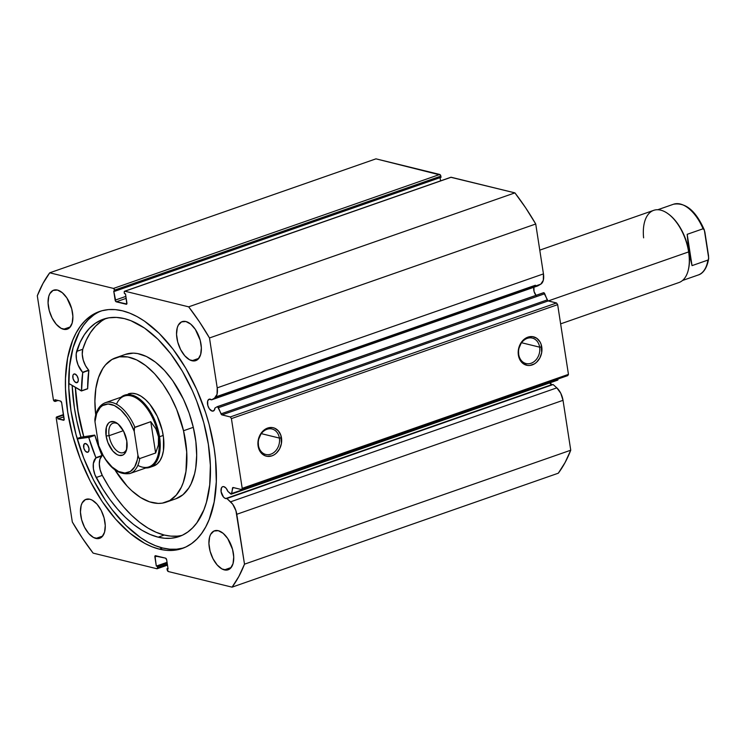 <?xml version="1.0" encoding="UTF-8"?>
<svg xmlns="http://www.w3.org/2000/svg" width="746" height="746" viewBox="0 0 746 746"><rect width="100%" height="100%" fill="white"/><g stroke="black" fill="none" stroke-linecap="round" stroke-linejoin="round"><path stroke-width="1.12" d="M549.336 382.595A6.276 3.338 -109.3 0 0 551.928 384.591L225.684 498.552A6.276 3.338 70.7 0 1 221.301 492.705A6.276 3.338 70.7 0 1 222.69 486.672A6.276 3.338 70.7 0 1 223.837 486.644A6.276 3.338 70.7 0 1 227.875 491.4L231.363 494.122L232.948 487.511L241.536 489.562L242.208 488.332L231.409 418.609L230.3 416.939L221.683 414.776L217.534 406.673A1.529 0.811 -109.3 0 0 217.179 406.719A1.529 0.811 70.7 0 1 217.254 406.682A1.529 0.811 70.7 0 1 217.534 406.673L543.778 292.712A1.529 0.811 -109.3 0 0 543.498 292.721A1.529 0.811 -109.3 0 0 543.424 292.758L217.338 406.663M124.638 291.229L450.882 177.268A1.529 0.811 -109.3 0 1 451.162 177.259L124.591 291.248L124.246 292.451A1.529 0.811 70.7 0 1 124.638 291.229A1.529 0.811 70.7 0 1 124.918 291.22L188.673 306.839L514.917 192.878L188.673 306.839L124.918 291.22L451.162 177.259L514.917 192.878A189.661 101.064 -109.3 0 1 535.731 224.005L209.486 337.966L199.415 321.787L188.673 306.839A189.661 101.064 70.7 0 1 209.486 337.966L217.207 387.855L543.452 273.894L217.207 387.855L209.486 337.966L535.731 224.005L543.452 273.894A13.214 7.04 -109.3 0 1 540.766 284.17L214.522 398.131L217.049 394.298L217.207 387.855A13.214 7.04 70.7 0 1 214.522 398.131L540.766 284.17L537.847 285.877L211.603 399.837L214.522 398.131L211.603 399.837L208.964 399.278L207.658 401.068L207.808 405.404L209.281 408.705L212.134 411.083A6.276 3.338 70.7 0 0 213.281 411.046A6.276 3.338 70.7 0 0 214.969 408.006L217.179 406.719L214.969 408.006L214.074 410.514L212.134 411.083A6.276 3.338 70.7 0 1 207.761 405.227A6.276 3.338 70.7 0 1 209.15 399.203A6.276 3.338 70.7 0 1 210.297 399.166A6.276 3.338 70.7 0 1 211.603 399.837L537.847 285.877L540.766 284.17L543.293 280.337L543.452 273.894L535.731 224.005L525.66 207.826L514.917 192.878L450.836 177.287M533.866 287.266A6.276 3.338 -109.3 0 0 535.982 295.36M258.442 445.381A13.102 10.472 103.8 0 0 270.835 454.174A13.102 10.472 103.8 0 0 279.377 438.07L281.484 437.865A14.631 11.703 -76.2 0 1 271.954 455.843A14.631 11.703 -76.2 0 1 258.107 446.033L258.442 445.381A13.102 10.472 -76.2 0 1 272.029 429.006A13.102 10.472 -76.2 0 1 279.377 438.07A13.102 10.472 -76.2 0 1 265.79 454.454A13.102 10.472 -76.2 0 1 258.442 445.381L258.181 440.401L261.52 432.661L265.408 429.118L267.646 428.055L272.29 427.551L274.509 428.129L278.323 430.834L280.841 435.235L281.419 443.488L279.582 448.887L276.262 453.223L274.192 454.78L271.954 455.843L267.31 456.347L265.091 455.769L261.277 453.064L259.822 451.032L258.107 446.033A14.631 11.703 -76.2 0 1 267.646 428.055A14.631 11.703 -76.2 0 1 281.484 437.865L279.377 438.07L261.314 433.65L279.377 438.07A13.102 10.472 103.8 0 0 266.984 429.286A13.102 10.472 103.8 0 0 258.442 445.381M518.703 354.471A13.102 10.472 103.8 0 0 531.096 363.255A13.102 10.472 103.8 0 0 539.638 347.16L541.755 346.946A14.631 11.703 -76.2 0 1 532.215 364.925A14.631 11.703 -76.2 0 1 518.377 355.115L518.703 354.471A13.102 10.472 -76.2 0 1 532.29 338.087A13.102 10.472 -76.2 0 1 539.638 347.16A13.102 10.472 -76.2 0 1 526.051 363.544A13.102 10.472 -76.2 0 1 518.703 354.471L518.442 349.492L521.78 341.752L525.669 338.199L527.916 337.136L532.551 336.632L536.803 338.32L540.039 341.948L541.111 344.316L541.689 352.578L539.852 357.968L536.523 362.304L534.453 363.861L529.893 365.456L527.581 365.428L523.319 363.75L521.538 362.146L520.083 360.122L518.377 355.115A14.631 11.703 -76.2 0 1 527.916 337.136A14.631 11.703 -76.2 0 1 541.755 346.946L539.638 347.16L521.575 342.74L539.638 347.16A13.102 10.472 103.8 0 0 527.245 338.376A13.102 10.472 103.8 0 0 518.703 354.471M83.748 436.764A125.496 66.879 70.7 0 1 75.346 387.361L77.472 408.64L83.748 436.764M72.166 385.458A130.774 69.686 -109.3 0 0 80.941 437.193L77.127 438.527L80.941 437.193L94.639 435.105L88.569 437.24L94.677 435.105L80.941 437.193L76.651 420.147L74.395 407.885L72.166 385.458M159.355 549.149A125.496 66.879 70.7 0 1 71.775 432.074A125.496 66.879 70.7 0 1 99.516 311.502A125.496 66.879 70.7 0 1 122.456 310.812L129.72 313.143L137.087 316.593L144.5 321.144L159.14 333.331L173.081 349.231L185.782 368.235L196.767 389.617L205.598 412.547L209.094 424.315L214.102 447.908L215.557 459.508L216.303 481.73L214.158 501.974L209.188 519.44L205.709 526.928L201.597 533.474L196.907 539.032L191.675 543.536L185.959 546.939L179.805 549.224L173.277 550.362L166.433 550.334L159.355 549.149L152.091 546.818L144.715 543.368L129.935 533.222L115.574 519.104L102.183 501.573L90.285 481.282L80.335 459.023L72.707 435.645L67.7 412.053L65.508 389.151L65.499 378.231L67.644 357.987L72.614 340.521L76.092 333.033L80.204 326.487L84.895 320.929L90.126 316.425L95.842 313.022L101.997 310.737L108.524 309.599L115.369 309.627L122.456 310.812A125.496 66.879 70.7 0 1 210.027 427.887A125.496 66.879 70.7 0 1 182.285 548.459A125.496 66.879 70.7 0 1 159.355 549.149L162.647 548.002L159.355 549.149M101.176 310.97A125.496 66.879 -109.3 0 0 75.477 432.493A125.496 66.879 -109.3 0 0 162.647 548.002A125.496 66.879 -109.3 0 0 183.926 547.844M63.513 329.284A20.646 11.004 70.7 0 1 49.105 310.019A20.646 11.004 70.7 0 1 53.665 290.175A20.646 11.004 70.7 0 1 57.442 290.063L62.282 292.684L66.851 297.896L71.7 308.741L72.884 316.388L72.175 323.018L69.695 327.615L65.807 329.48L61.107 328.324L56.314 324.333L52.145 318.113L49.255 310.606L48.07 302.951L48.779 296.33L49.814 293.719L53.069 290.427L57.442 290.063A20.646 11.004 70.7 0 1 71.849 309.329A20.646 11.004 70.7 0 1 67.289 329.163A20.646 11.004 70.7 0 1 63.513 329.284L70.311 326.907L63.513 329.284M95.889 538.435A20.646 11.004 70.7 0 1 81.482 519.169A20.646 11.004 70.7 0 1 86.051 499.326A20.646 11.004 70.7 0 1 89.818 499.214L92.224 500.165L97.027 504.156L101.186 510.385L104.076 517.892L105.261 525.538L104.561 532.168L102.071 536.766L98.183 538.631L93.483 537.484L88.69 533.493L84.531 527.263L81.631 519.757L80.447 512.101L81.155 505.48L82.191 502.869L85.445 499.578L89.818 499.214A20.646 11.004 70.7 0 1 104.226 518.479A20.646 11.004 70.7 0 1 99.666 538.314A20.646 11.004 70.7 0 1 95.889 538.435L102.687 536.057L95.889 538.435M191.983 360.747A20.646 11.004 70.7 0 1 177.576 341.481A20.646 11.004 70.7 0 1 182.136 321.647A20.646 11.004 70.7 0 1 185.913 321.526L190.752 324.146L195.321 329.359L200.17 340.204L201.355 347.86L200.646 354.481L198.166 359.078L194.277 360.943L189.577 359.796L184.784 355.805L180.616 349.576L177.725 342.069L176.541 334.422L177.25 327.792L178.285 325.191L181.539 321.89L185.913 321.526A20.646 11.004 70.7 0 1 200.32 340.791A20.646 11.004 70.7 0 1 195.76 360.635A20.646 11.004 70.7 0 1 191.983 360.747L198.781 358.369L191.983 360.747M224.359 569.897A20.646 11.004 70.7 0 1 209.952 550.632A20.646 11.004 70.7 0 1 214.522 530.798A20.646 11.004 70.7 0 1 218.289 530.686L223.129 533.306L227.698 538.509L232.547 549.354L233.731 557.01L233.032 563.64L230.542 568.228L226.653 570.093L221.954 568.946L217.161 564.955L213.002 558.726L210.102 551.219L208.917 543.573L209.626 536.943L210.661 534.341L213.916 531.049L218.289 530.686A20.646 11.004 70.7 0 1 232.696 549.942A20.646 11.004 70.7 0 1 228.136 569.785A20.646 11.004 70.7 0 1 224.359 569.897L231.157 567.519L224.359 569.897M536.197 295.621L534.052 291.444L533.912 287.107M440.56 180.868L440.056 177.632L440.56 180.868M553.122 384.535L225.684 498.552A6.276 3.338 70.7 0 0 226.821 498.514L226.831 498.514A6.276 3.338 70.7 0 0 226.877 498.496L553.122 384.535L226.877 498.496L230.57 501.825L556.814 387.864L553.122 384.535L556.814 387.864A13.214 7.04 -109.3 0 1 563.025 400.322L236.78 514.283L563.025 400.322L560.778 393.282L556.814 387.864L230.57 501.825A13.214 7.04 70.7 0 1 236.78 514.283L244.501 564.172L570.746 450.211L563.025 400.322L570.746 450.211A189.661 101.064 -109.3 0 1 558.316 473.197L232.071 587.158L558.316 473.197L565.086 462.529L570.746 450.211L244.501 564.172A189.661 101.064 70.7 0 1 232.071 587.158L168.307 571.539A1.529 0.811 70.7 0 1 167.197 569.869L167.011 568.704L167.99 568.368L167.011 568.704L168.083 568.965L166.666 559.817A1.529 0.811 70.7 0 0 165.547 558.148L155.56 555.705A1.529 0.811 70.7 0 0 155.28 555.705A1.529 0.811 70.7 0 0 154.888 556.936L157.238 556.115L154.888 556.936L156.306 566.083L167.057 562.335L156.306 566.083L157.378 566.345L167.151 562.932L157.378 566.345L157.555 567.51L167.328 564.097L157.555 567.51A1.529 0.811 70.7 0 1 157.173 568.732A1.529 0.811 70.7 0 1 156.893 568.741L93.129 553.122A189.661 101.064 70.7 0 1 72.315 521.995L56.248 418.189A1.529 0.811 70.7 0 1 56.64 416.967A1.529 0.811 70.7 0 1 56.92 416.958L63.578 415.056L57.628 417.135L57.899 418.87L63.839 416.8L57.899 418.87L63.522 420.25A1.529 0.811 70.7 0 0 63.802 420.24L63.802 420.24A1.529 0.811 70.7 0 0 64.184 419.019L61.666 402.747A1.529 0.811 70.7 0 0 60.547 401.078L54.934 399.697L55.204 401.441L58.02 400.462L54.486 401.273A1.529 0.811 70.7 0 1 53.367 399.595L37.3 295.789A189.661 101.064 70.7 0 1 49.73 272.803L113.495 288.422L439.739 174.461A1.529 0.811 -109.3 0 1 440.858 176.131L114.614 290.091L113.495 288.422A1.529 0.811 70.7 0 1 114.614 290.091L114.791 291.257L441.035 177.296L114.791 291.257L113.718 290.996L115.136 300.144L125.888 296.386L115.136 300.144A1.529 0.811 70.7 0 0 116.255 301.813L126.186 298.344L116.255 301.813L126.242 304.256A1.529 0.811 70.7 0 0 126.522 304.256A1.529 0.811 70.7 0 0 126.913 303.025L125.496 293.877L124.423 293.616L124.246 292.451L124.423 293.616L125.496 293.877L126.811 303.986L115.891 301.617L113.718 290.996L114.791 291.257L114.614 290.091L440.858 176.131L441.035 177.296L440.438 175.04L375.975 158.842L439.739 174.461L113.495 288.422L49.73 272.803L42.96 283.471L37.3 295.789L53.367 399.595L54.486 401.273L55.204 401.441L54.934 399.697L60.547 401.078L61.666 402.747L64.081 419.979L57.899 418.87L57.628 417.135L56.92 416.958L56.248 418.189L72.315 521.995L82.396 538.174L93.129 553.122L156.893 568.741L157.555 567.51L157.378 566.345L156.306 566.083L154.991 555.975L165.547 558.148L166.666 559.817L168.083 568.965L167.011 568.704L168.307 571.539L232.071 587.158L238.841 576.49L244.501 564.172L235.932 510.693L232.696 504.203L226.877 498.496L224.947 498.263L223.492 497.05L221.096 491.698L221.515 487.753L222.504 486.756L223.837 486.644L226.103 488.229L227.875 491.4L230.673 493.908A1.529 0.811 70.7 0 0 231.353 494.132A1.529 0.811 70.7 0 0 231.754 493.498L232.51 488.154L233.862 487.688L232.51 488.154A1.529 0.811 70.7 0 1 232.901 487.53A1.529 0.811 70.7 0 1 233.181 487.52L241.536 489.562L242.208 488.332L568.452 374.371L557.654 304.648L556.544 302.979L547.928 300.815L543.778 292.712A1.529 0.811 -109.3 0 0 543.424 292.758M553.019 384.572A6.276 3.338 -109.3 0 1 551.928 384.591L549.065 382.213M557.607 380.162L558.073 378.996L557.999 379.537L231.754 493.498L557.999 379.537A1.529 0.811 -109.3 0 1 557.598 380.171L231.353 494.132M567.781 375.602L568.452 374.371L557.654 304.648L231.409 418.609L242.208 488.332L568.452 374.371L567.781 375.602L241.536 489.562L567.781 375.602M49.73 272.803L375.975 158.842L49.73 272.803M556.544 302.979L548.189 300.936L221.944 414.897L230.3 416.939L556.544 302.979L557.654 304.648L231.409 418.609L230.3 416.939L556.544 302.979M56.92 416.958L63.513 414.655L56.92 416.958M93.427 315.278L88.196 319.782L83.505 325.331L79.393 331.886L73.089 347.711L69.509 366.659L68.809 387.995L71.001 410.897L76.008 434.489L83.636 457.867L93.586 480.126L105.484 500.417L112.021 509.574L125.962 525.482L140.602 537.661L148.016 542.211L155.382 545.671L162.647 548.002L169.734 549.187L176.578 549.205L183.106 548.077M547.247 299.901L544.711 293.747L218.466 407.708L221.002 413.862L547.247 299.901A1.529 0.811 -109.3 0 0 548.189 300.936L221.944 414.897A1.529 0.811 70.7 0 1 221.002 413.862L547.247 299.901M544.711 293.747A1.529 0.811 -109.3 0 0 543.778 292.712L217.534 406.673A1.529 0.811 70.7 0 1 218.466 407.708L544.711 293.747M128.293 393.879A38.242 20.375 70.7 0 1 162.208 430.358L157.275 416.277L149.853 404.285L145.545 399.66L141.059 396.201L136.574 394.047L132.247 393.263L128.256 393.897M115.686 357.782A76.474 40.75 70.7 0 0 95.721 414.897L94.901 401.171L95.842 388.545L98.528 377.513L102.827 368.496L105.54 364.859L111.965 359.488L119.5 356.821L127.855 356.97L136.704 359.926L145.722 365.577L154.562 373.699L162.87 383.985L170.33 396.033L176.662 409.395L183.525 430.74A76.474 40.75 70.7 0 1 166.125 502.179A76.474 40.75 70.7 0 1 114.94 469.915L127.249 486.261L131.613 490.616L140.584 497.535L149.564 501.853L158.217 503.419L162.311 503.14L169.836 500.473L176.261 495.102L181.325 487.231L183.283 482.448L185.959 471.416L186.714 452.029L183.525 430.74L193.298 427.327L183.525 430.74A76.474 40.75 70.7 0 0 115.686 357.782L125.459 354.369A76.474 40.75 -109.3 0 1 193.298 427.327L189.102 412.986L183.432 399.166L172.643 380.572L164.334 370.286L155.504 362.164L146.486 356.513L137.628 353.557L133.366 353.128L125.384 354.397M166.125 502.179L175.897 498.766A76.474 40.75 -109.3 0 0 193.298 427.327L195.853 441.641L196.683 455.377L195.732 468.003L194.603 473.747L191.097 483.818L188.747 488.052L182.984 494.701L175.972 498.738M83.794 436.755A125.421 66.832 70.7 0 1 80.782 425.313A125.421 66.832 70.7 0 1 75.393 387.388L78.33 413.517L83.897 437.128M153.545 466.064L157.052 464.049L159.942 460.72L162.087 456.216L163.43 450.696L163.495 437.52L162.208 430.358A38.242 20.375 70.7 0 1 153.508 466.082L149.843 467.36A38.242 20.375 70.7 0 1 145.768 467.975A38.242 20.375 -109.3 0 0 159.541 436.727L158.488 436.83A37.477 19.965 70.7 0 1 137.842 465.373M643.612 237.853A38.242 20.375 70.7 0 1 668.63 214.177A38.242 20.375 70.7 0 1 688.623 251.915L688.782 251.589A37.477 19.965 -109.3 0 0 669.199 214.606A37.477 19.965 -109.3 0 0 668.92 214.391A37.477 19.965 70.7 0 1 688.782 251.589L688.623 251.915A38.242 20.375 -109.3 0 0 653.701 210.344L539.778 250.143M548.235 300.946L688.623 251.915L548.235 300.946M118.353 424.213A15.601 8.318 -109.3 0 0 109.075 435.692L106.118 435.981A17.745 9.456 70.7 0 1 117.542 423.541A17.745 9.456 70.7 0 1 126.811 441.054L123.622 431.263L118.017 423.924L113.858 421.667L110.091 421.984L108.543 423.103L106.408 427.048L106.118 435.981L107.9 442.62L112.879 451.116L117.001 454.547L119.071 455.368L122.838 455.051L124.386 453.932L126.522 449.987L126.811 441.054A17.745 9.456 70.7 0 1 126.634 449.568A17.745 9.456 70.7 0 1 116.134 454.025A17.745 9.456 70.7 0 1 106.118 435.981L109.075 435.692A15.601 8.318 70.7 0 1 113.028 423.187A15.601 8.318 70.7 0 1 118.353 424.213M123.332 430.712L109.075 435.692L123.332 430.712M116.469 404.192A37.477 19.965 70.7 0 1 139.073 399.977A37.477 19.965 70.7 0 1 158.488 436.83L159.541 436.727A38.242 20.375 -109.3 0 0 143.409 402.43A38.242 20.375 -109.3 0 0 121.048 397.217A38.242 20.375 70.7 0 1 124.629 395.166A38.242 20.375 70.7 0 1 159.541 436.727L163.206 435.44L159.541 436.727A38.242 20.375 70.7 0 1 149.843 467.36M158.488 436.83A37.477 19.965 -109.3 0 0 124.265 396.098L105.326 402.709A37.477 19.965 70.7 0 1 134.886 427.234L150.776 421.686L155.905 428.922L158.488 436.83L158.385 444.998L155.625 453.009L139.735 458.557A37.477 19.965 70.7 0 1 130.046 473.468L148.986 466.856A37.477 19.965 -109.3 0 0 158.488 436.83L155.905 428.922L150.776 421.686L134.513 427.57L134.233 431.328L137.945 455.321L138.952 458.203L139.735 458.557L155.625 453.009L150.776 421.686L155.625 453.009L158.385 444.998L158.488 436.83M95.255 417.956L94.975 421.714L98.696 445.707L99.694 448.588M129.422 473.663A37.477 19.965 -109.3 0 0 139.735 458.557L138.467 457.345L137.945 455.321L137.339 459.676L134.709 466.847L130.41 471.444L124.852 473.029L118.521 471.481L112.012 466.931L105.904 459.797L103.181 455.452L98.696 445.707L94.975 421.714L96.682 413.48L100.178 407.53L102.519 405.591L108.077 403.996L114.408 405.554L120.917 410.104L127.025 417.238L129.748 421.583L134.233 431.328L137.945 455.321A35.948 19.154 70.7 0 1 121.747 472.647A35.948 19.154 70.7 0 1 98.696 445.707L99.199 447.703C107.676 466.893 117.952 475.491 130.046 473.468M94.854 419.55L94.975 421.714A35.948 19.154 70.7 0 1 111.182 404.388A35.948 19.154 70.7 0 1 134.233 431.328L134.103 429.174L134.886 427.234A37.477 19.965 -109.3 0 0 105.951 402.514M126.848 448.532A15.601 8.318 70.7 0 1 123.323 452.645A15.601 8.318 70.7 0 1 109.075 435.692A15.601 8.318 -109.3 0 0 117.495 451.283A15.601 8.318 -109.3 0 0 126.848 448.532M560.628 323.867L678.925 282.548A38.242 20.375 -109.3 0 0 688.623 251.915A38.242 20.375 70.7 0 1 688.222 270.257L688.399 269.567A37.477 19.965 -109.3 0 0 688.782 251.589L687.187 234.319L703.068 228.77A37.477 19.965 -109.3 0 0 673.507 204.236L657.785 209.729M708.663 258.592C706.676 270.779 701.026 274.295 698.228 274.994A37.477 19.965 -109.3 0 0 707.917 260.084L692.036 265.632L688.782 251.589A37.477 19.965 70.7 0 1 688.306 269.912A37.477 19.965 -109.3 0 0 688.399 269.567M674.123 204.05A37.477 19.965 70.7 0 1 703.068 228.77L687.187 234.319L692.036 265.632L707.917 260.084L708.523 259.244L708.569 255.999L704.858 231.997L703.86 229.115L703.068 228.77L704.355 230.01C695.878 210.81 685.602 202.222 673.507 204.236M687.187 234.319L688.782 251.589L692.036 265.632L687.187 234.319M700.373 222.261L694.685 214.055L691.542 210.773M708.7 258.153L704.336 229.982M708.523 259.244L707.917 260.084A37.477 19.965 70.7 0 1 697.603 275.19M86.984 452.253A4.588 2.443 70.7 0 1 83.785 447.973A4.588 2.443 70.7 0 1 84.792 443.562A4.588 2.443 70.7 0 1 85.631 443.534L83.934 444.355L83.813 448.104L85.38 451.153L87.496 452.3L88.681 451.442L88.988 448.551L87.72 445.278L85.631 443.534A4.588 2.443 70.7 0 1 88.839 447.814A4.588 2.443 70.7 0 1 87.823 452.225A4.588 2.443 70.7 0 1 86.984 452.253L88.494 451.722L86.984 452.253M76.213 382.689A4.588 2.443 70.7 0 1 73.015 378.409A4.588 2.443 70.7 0 1 74.022 373.998A4.588 2.443 70.7 0 1 74.861 373.97L73.49 374.343L72.94 375.359L73.043 378.539L74.609 381.588L76.726 382.726L78.144 381.299L78.218 378.987L76.95 375.714L74.861 373.97A4.588 2.443 70.7 0 1 78.069 378.25A4.588 2.443 70.7 0 1 77.052 382.661A4.588 2.443 70.7 0 1 76.213 382.689L77.724 382.157L76.213 382.689M106.389 318.318A115.089 61.331 -109.3 0 0 82.75 349.259L76.642 351.394A115.089 61.331 70.7 0 1 103.274 319.232A115.089 61.331 70.7 0 1 124.312 318.598A115.089 61.331 70.7 0 1 204.618 425.966A115.089 61.331 70.7 0 1 179.18 536.533A115.089 61.331 70.7 0 1 158.152 537.167A115.089 61.331 70.7 0 1 96.169 477.524L102.277 475.389A115.089 61.331 -109.3 0 0 164.26 535.031L158.152 537.167L164.26 535.031A115.089 61.331 -109.3 0 0 182.183 535.311M177.026 536.141L170.759 536.113L164.26 535.031L156.138 532.29L147.894 528.037L139.642 522.321L131.492 515.234L123.575 506.86L115.994 497.34L108.86 486.802L102.286 475.379L96.178 477.515L102.277 475.389A15.023 8.001 -109.3 0 1 101.988 455.89L95.88 458.025L101.988 455.89L99.973 459.116L99.321 463.993L100.132 469.728L102.286 475.379L96.169 477.524A15.023 8.001 70.7 0 1 95.88 458.025L101.997 455.536A104.776 55.829 -109.3 0 1 94.891 435.375L88.783 437.51L94.891 435.375L101.997 455.536L95.889 457.671A104.776 55.829 70.7 0 1 88.783 437.51L94.639 435.105L88.532 437.24L77.258 438.956L88.69 437.333L95.926 457.774L93.353 463.527L93.436 468.945L94.947 474.754L102.752 488.928L109.886 499.475L117.467 508.996L125.384 517.37L133.525 524.457L141.787 530.173L150.03 534.425L158.152 537.167L164.642 538.248L170.918 538.276L176.905 537.232L182.546 535.143L187.796 532.01L192.589 527.879L196.888 522.787L203.854 509.919L206.446 502.263L209.719 484.891L210.372 465.327L208.358 444.327L203.77 422.684L196.776 401.255L192.459 390.867L182.388 371.266L170.741 353.837L157.956 339.253L144.528 328.081L130.97 320.733L124.312 318.598L116.432 317.423L108.907 317.815L101.838 319.773L95.339 323.279L89.492 328.277L84.373 334.684L80.074 342.433L76.213 353.744L76.456 359.246L78.106 365.046L82.731 372.562L81.547 390.792L68.716 383.397L81.37 390.96L87.478 388.825M101.447 321.144L95.6 326.142L90.49 332.557L86.182 340.297L82.75 349.259A15.023 8.001 -109.3 0 0 88.709 370.137L82.601 372.273L88.839 370.529A104.776 55.829 -109.3 0 0 87.655 388.657L81.547 390.792A104.776 55.829 70.7 0 1 82.731 372.664L88.709 370.137L82.601 372.273A15.023 8.001 70.7 0 1 76.651 351.394L82.759 349.259L82.256 354.266L83.226 360.038L85.501 365.633L88.839 370.436L87.646 388.759L81.538 390.885M82.759 349.259L76.642 351.394L82.759 349.259M543.498 292.721L217.254 406.682M215.902 396.844L535.395 285.242M157.173 568.732L167.486 565.132M63.494 414.571L56.64 416.967M668.63 214.177L669.199 214.606M105.326 402.709C99.554 405.031 96.075 410.505 94.891 419.121M698.228 274.994L682.497 280.487M81.463 390.969L87.571 388.834"/></g></svg>
